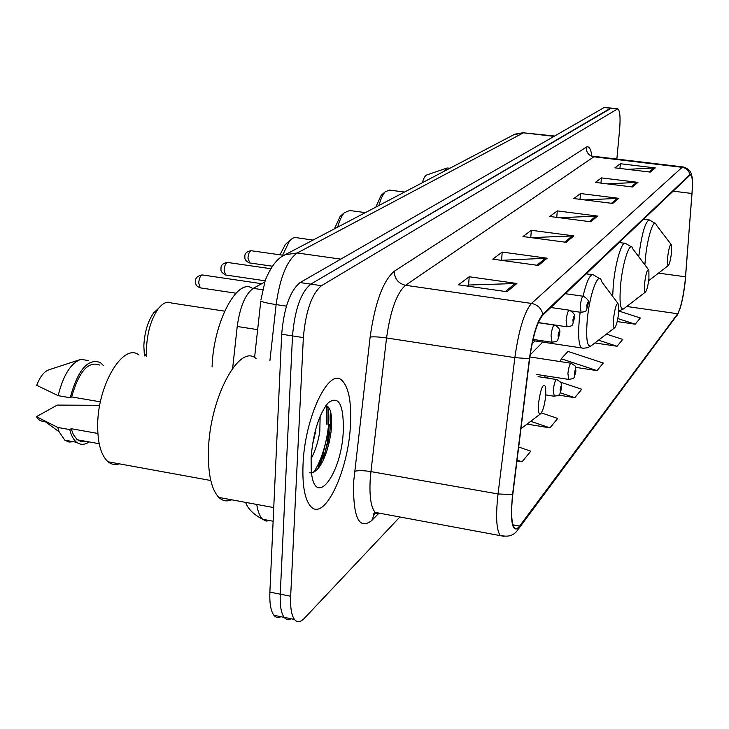 <?xml version="1.0" encoding="UTF-8"?>
<svg xmlns="http://www.w3.org/2000/svg" width="729" height="729" viewBox="0 0 729 729"><rect width="100%" height="100%" fill="white"/><g stroke="black" fill="none" stroke-linecap="round" stroke-linejoin="round"><path stroke-width="1.09" d="M232.651 368.209L237.217 326.474C239.978 306.754 245.327 294.042 253.255 288.356L264.645 282.123M326.874 424.305L326.401 405.78M317.771 468.975L322.318 454.222M611.03 108.038L604.168 107.518L300.102 282.56C290.087 290.78 283.946 308.002 281.686 334.228L269.876 592.103C269.457 603.393 270.805 611.121 273.922 615.294C275.872 617.654 278.205 618.128 280.911 616.707M617.381 108.749L610.519 108.22L310.764 284.119C300.886 292.375 294.798 309.643 292.502 335.914L280.246 594.171C279.808 605.48 281.121 613.207 284.182 617.372C286.096 619.741 288.392 620.206 291.062 618.775M350.476 424.56C351.533 402.034 348.735 387.372 342.101 380.593C329.253 366.505 304.768 416.87 303.036 464.337C302.234 485.332 304.722 499.283 310.518 506.199C324.232 522.766 348.617 470.624 350.476 424.56C351.533 402.034 348.735 387.372 342.101 380.593C329.253 366.505 304.768 416.87 303.036 464.337C302.234 485.332 304.722 499.283 310.518 506.199C324.232 522.766 348.617 470.624 350.476 424.56M685.123 281.285C683.182 297.496 680.695 308.321 677.678 313.743L519.613 526.065C517.472 528.908 515.667 529.372 514.191 527.468C511.339 522.62 510.874 511.603 512.815 494.399L529.655 358.604C532.817 336.388 537.173 321.917 542.74 315.21L689.825 175.279L690.828 174.987C692.395 176.427 692.796 182.587 692.021 193.486L685.123 281.285M685.233 281.139L692.532 185.704C692.632 176.956 691.748 173.247 689.898 174.577L542.823 314.208C537.118 321.079 532.644 335.905 529.409 358.695L512.56 494.572C509.963 522.921 512.287 533.737 519.54 527.021L677.606 314.409L680.23 308.13C682.399 300.685 684.066 291.691 685.233 281.139M329.353 424.725L327.385 442.248L323.457 459.635M611.412 108.083L310.764 284.119C300.886 292.375 294.798 309.643 292.502 335.914L280.246 594.171C279.808 605.48 281.121 613.207 284.182 617.372L273.922 615.294M616.852 159.068L619.595 129.771C620.579 117.497 619.969 110.507 617.764 108.785L321.471 285.686C311.72 293.978 305.679 311.283 303.355 337.6L290.661 596.249C290.206 607.567 291.472 615.312 294.48 619.468C297.177 622.721 300.476 622.338 304.376 618.301L399.939 516.925M538.467 265.447L492.749 259.15L502.208 252.07L547.142 258.203L538.467 265.447M506.992 291.737L458.432 284.802L469.203 276.747L516.879 283.481L506.992 291.737M612.706 203.455L573.805 198.543L580.512 193.531L618.839 198.334L612.706 203.455M632.435 186.979L595.374 182.414L601.434 177.894L637.966 182.359L632.435 186.979M650.25 172.099L614.875 167.834L620.37 163.733L655.262 167.916L650.25 172.099M566.178 242.31L522.975 236.542L531.359 230.282L573.851 235.895L566.178 242.31M590.754 221.78L549.821 216.477L557.293 210.891L597.598 216.076L590.754 221.78M516.961 460.938L522.064 461.803L530.794 451.187L518.693 447.014M575.582 367.334L597.042 370.624L603.266 363.051L567.982 351.414L561.239 358.768L560.455 361.62M594.9 342.949L617.08 346.257L622.712 339.413L606.428 334.11M617.199 321.571L635.223 324.186L640.335 317.972L618.803 311.028M527.021 424.114L549.967 427.868L557.712 418.446L541.355 412.896M558.551 395.1L574.798 397.679L581.724 389.25L560.519 382.16M557.293 210.891L556.737 217.379M559.535 217.734L597.598 216.076M531.359 230.282L530.758 237.581M531.113 237.636L573.851 235.895M620.37 163.733L619.923 168.445M627.396 169.347L655.262 167.916M601.434 177.894L600.951 183.107M607.211 183.872L637.966 182.359M580.512 193.531L580.002 199.327M584.731 199.919L618.839 198.334M469.203 276.747L468.583 285.221M467.444 286.087L468.838 285.021L516.879 283.481M502.208 252.07L501.588 260.053M501.233 260.317L547.142 258.203M549.201 378.378L544.654 376.857L543.998 377.567M574.798 397.679L560.328 392.813M597.042 370.624L561.239 358.768M617.08 346.257L598.509 340.188M635.223 324.186L617.837 318.573M549.967 427.868L530.721 421.307M522.064 461.803L517.071 460.072M450.021 168.189L447.087 168.016L426.72 174.978C425.107 175.643 423.631 178.231 422.301 182.733M447.087 168.016L443.688 171.515M667.646 257.146C667.126 263.051 667.363 265.839 668.356 265.511C669.605 263.816 670.634 259.588 671.445 252.835L671.427 244.889C670.161 243.732 668.894 247.824 667.646 257.146M404.559 192.046L389.404 190.096L385.149 191.845C382.761 194.534 380.693 199.09 378.943 205.487M382.433 194.187L381.149 195.29L375.809 207.136M644.591 283.28C644.072 289.522 644.372 292.438 645.511 292.028C646.933 290.151 648.081 285.586 648.938 278.35L648.883 270.167C647.416 268.637 645.985 273.001 644.591 283.28M365.384 212.604L349.665 210.517L344.334 212.722C341.737 215.72 339.504 220.532 337.645 227.166M341.883 214.836L340.188 216.313L334.429 228.851M613.536 318.482C613.007 325.161 613.417 328.241 614.757 327.731C616.442 325.581 617.745 320.56 618.666 312.659L618.566 304.248C616.816 302.098 615.139 306.845 613.536 318.482M312.996 240.096L295.263 237.508L292.739 238.146L289.595 240.798L282.624 255.186M287.745 242.411L285.285 244.561L279.991 254.813M158.804 308.103L153.628 312.914C147.759 321.434 144.497 332.46 143.832 345.983L144.451 355.925M224.641 311.146L171.452 303.009C167.233 300.959 162.786 302.954 158.102 308.996C151.158 319.111 147.276 332.224 146.483 348.325L146.72 356.299M538.485 403.538C537.993 411.202 538.676 414.637 540.544 413.835C542.959 411.001 544.709 404.814 545.775 395.273L545.656 386.899C543.141 382.57 540.754 388.12 538.485 403.538M252.179 288.201C237.116 277.64 213.342 322.491 212.075 366.942M256.116 358.604C239.467 342.767 209.496 398.007 208.439 450.804C207.929 474.014 211.41 489.56 218.873 497.433C222.673 501.014 226.938 501.807 231.676 499.802M139.02 355.041C123.602 342.193 97.686 384.465 97.677 425.189C97.631 443.314 101.094 455.516 108.074 461.785C111.473 464.519 115.246 465.202 119.374 463.844M320.149 416.223L319.803 431.34C318.354 441.318 315.429 450.54 311.037 458.997M315.83 430.666L312.222 446.121M343.304 430.575C343.751 404.495 338.739 395.218 328.278 402.736C318.947 414.227 313.215 432.507 311.101 457.575L311.237 470.105C314.117 510.829 341.837 474.315 343.304 430.575M309.625 472.802C315.949 473.422 321.689 466.113 326.856 450.896L329.426 441.455L331.048 431.869C332.588 415.494 330.838 406.773 325.808 405.725M99.663 365.038C88.309 360.809 78.969 371.444 71.642 396.922L100.411 401.87M79.461 359.807L49.171 369.721C44.25 371.298 40.104 376.501 36.732 385.322L58.174 395.665L70.184 397.733L71.642 396.922M88.601 360.582L80.892 359.342C70.759 363.142 63.186 375.253 58.174 395.665M103.545 365.685L100.31 362.523C87.927 358.076 77.875 369.813 70.184 397.733M97.859 433.454L71.187 428.707L73.374 434.593L76.91 439.359L80.755 441.455L85.557 441.282M99.618 405.916L95.918 405.278L57.208 405.096L36.45 416.669C38.528 420.214 41.161 421.672 44.36 421.043M71.187 428.707L69.738 429.572L57.782 427.449L59.131 431.796L64.808 440.17L68.991 442.056L73.565 441.747M57.782 427.449L36.45 416.669M69.738 429.572C71.223 435.596 73.529 439.842 76.645 442.303C80.436 445.091 84.619 444.972 89.202 441.938M327.166 406.044C332.306 417.954 325.298 456.609 313.342 472.501M330.155 410.145C331.485 418.637 330.729 429.363 327.877 442.303L325.189 451.953L317.962 468.756M262.577 289.741L253.255 288.356M257.647 329.645L237.217 326.474M604.168 107.518L616.88 108.922M269.876 592.103L290.661 596.249M281.686 334.228L303.355 337.6M300.102 282.56L321.471 285.686M554.651 136.022L523.431 132.806L554.031 136.378M256.754 504.441C257.866 511.658 259.834 516.606 262.677 519.276L266.076 521.071L269.885 520.634M513.581 134.838L523.431 132.806L297.259 252.981C287.007 260.262 279.972 277.476 276.136 304.594L286.442 306.144M254.567 357.611L260.8 301.041C262.914 302.161 268.026 303.346 276.136 304.594L269.894 360.809M282.497 256.189L285.112 254.731L297.259 252.981L340.789 259.132M524.443 132.496L514.792 134.2L285.112 254.731C277.631 257.856 271.024 266.34 265.301 280.182L260.918 299.883M677.678 313.743L626.721 306.49M378.132 514L371.735 520.515L374.396 514.091M512.56 494.572L498.044 493.961L370.943 471.599L370.168 480.274C369.357 496.832 371.034 507.539 375.198 512.405L374.66 512.797C372.637 514.938 372.774 515.148 375.071 513.426L376.173 512.578M371.735 520.515C359.033 530.357 352.982 517.617 353.592 482.279L370.122 337.062C375.007 302.69 383.062 280.747 394.271 271.234L586.162 147.212C588.859 145.7 590.763 148.552 591.857 155.769M503.958 536.316L375.198 512.405L377.923 513.963L380.994 513.462M542.823 314.208C541.264 308.258 537.492 304.667 531.505 303.437L682.153 167.324C686.308 168.071 688.896 170.495 689.898 174.577M529.409 358.695L514.847 357.638C518.82 329.736 524.379 311.666 531.505 303.437L405.524 285.276C396.749 293.076 390.425 310.645 386.552 337.964L370.943 471.599C363.343 470.415 357.875 470.342 354.549 471.381M682.845 166.923L595.502 156.525L593.88 156.808L682.153 167.324L683.41 166.987C688.158 168.481 690.892 171.215 691.602 175.206M519.54 527.021L517.745 529.928C513.79 535.706 507.858 537.464 499.976 535.195C496.303 529.108 495.656 515.367 498.044 493.961L514.847 357.638L386.552 337.964C378.889 336.889 373.412 336.579 370.122 337.062M518.693 528.662L677.606 314.409M586.162 147.212C586.207 152.479 588.786 155.678 593.88 156.808L405.524 285.276C398.28 283.49 394.526 278.806 394.271 271.234M519.613 526.065L512.988 524.871M530.156 354.85L542.777 342.111M685.533 276.81L658.497 273.12M692.021 193.486L673.122 191.162M589.442 221.616L596.176 216.012M611.467 203.3L617.49 198.279M631.25 186.834L636.681 182.314M649.12 171.962L654.041 167.87M564.793 242.128L572.356 235.832M537 265.247L545.565 258.13M505.434 291.509L515.193 283.39M671.017 244.343L656.218 224.86C653.986 216.868 647.388 237.053 645.393 258.494L644.892 264.873M655.107 223.284L649.421 219.967C645.365 221.151 641.812 233.398 638.741 256.717M648.336 269.438L632.89 248.972C630.385 239.34 622.703 261.401 620.616 284.911C619.267 302.216 620.27 310.199 623.614 308.877L645.511 292.028M631.451 246.876L625.509 243.358C621.983 240.351 615.258 262.795 613.326 284.592L612.661 296.348M617.8 303.218L601.625 281.594C598.764 269.356 589.406 294.069 587.2 320.55C585.87 339.085 587.173 347.523 591.11 345.856L614.757 327.731M580.147 312.222L579.245 320.222C578.015 335.759 578.744 344.99 581.432 347.915L582.89 348.18M599.639 278.615L593.433 274.851C590.235 273.685 586.754 280.811 583.018 296.211M320.323 465.503L326.829 437.637M328.114 424.515L327.932 408.677M568.775 379.445L567.909 373.503C568.757 366.833 569.868 363.425 571.235 363.27C577.778 367.89 574.552 364.6 575.901 370.897M575.792 371.425C575.673 368.537 575.254 369.02 574.534 372.874C574.652 375.754 575.063 375.271 575.792 371.425M554.24 396.266L553.275 390.206C554.158 383.217 555.343 379.672 556.819 379.563C563.453 384.292 560.2 380.93 561.612 387.381M561.485 387.974C561.348 385.012 560.902 385.532 560.154 389.514C560.291 392.475 560.738 391.956 561.485 387.974M283.863 255.36L251.541 250.776C249.655 250.794 248.452 253.236 247.942 258.093L249.81 262.959M581.086 312.367L580.238 306.162C581.04 299.756 582.088 296.466 583.4 296.266C587.847 298.863 589.424 301.442 588.103 303.993M586.79 305.67C586.891 308.631 587.292 308.221 588.002 304.43C587.902 301.469 587.501 301.879 586.79 305.67M270.669 268.691L227.958 262.513C225.926 262.495 224.641 265.019 224.104 270.085L225.534 274.979L226.127 275.07M567.062 326.82L566.123 320.478C566.962 313.789 568.082 310.363 569.486 310.208C574.042 312.951 575.655 315.584 574.324 318.126M572.921 319.949C573.049 322.983 573.477 322.546 574.215 318.619C574.097 315.575 573.668 316.022 572.921 319.949M261.757 283.709L202.844 275.024C200.657 274.951 199.281 277.567 198.716 282.87L200.211 287.855L200.903 287.964M552.081 342.275L551.033 335.796C551.908 328.788 553.101 325.225 554.623 325.116C558.915 327.339 560.574 330.046 559.599 333.235M558.095 335.212C558.25 338.329 558.706 337.855 559.48 333.791C559.334 330.665 558.879 331.139 558.095 335.212M245.646 502.39C247.833 508.833 253.51 514.464 262.677 519.276L273.12 521.235M678.17 313.488L677.095 315.402M294.48 619.468L284.182 617.372M375.071 513.426L375.954 512.542M532.079 343.86L535.022 340.944M668.356 265.511L648.655 280.711M643.625 219.229L648.728 219.885M381.149 195.29L385.149 191.845M618.803 310.982L623.614 308.877M619.14 242.52L624.589 243.24M340.188 216.313L344.334 212.722M532.781 340.607L583.492 348.234L587.72 347.687L591.11 345.856M586.207 273.849L592.112 274.669M285.285 244.561L289.595 240.798M144.06 352.927L146.52 356.262M540.544 413.835L520.962 428.725M153.628 312.914L158.102 308.996M218.873 497.433L273.739 507.584M108.074 461.785L210.781 480.511M77.484 439.833L99.19 443.724M43.494 420.414L59.131 431.796M64.808 440.17L76.645 442.303M326.856 450.896L325.189 451.953M329.435 441.455L327.877 442.303M529.874 356.946L570.843 363.206M536.435 374.405L568.383 379.372C576.466 378.415 573.249 377.804 575.864 371.307M538.093 376.647L556.364 379.49M545.802 394.918L553.785 396.184C561.959 395.282 558.815 394.881 561.576 387.855M272.291 266.203L249.3 262.887C245.992 261.246 244.525 259.305 244.908 257.055C244.379 253.728 246.438 251.605 251.086 250.694M571.39 310.955L580.749 312.313C588.75 311.319 585.578 310.417 588.075 304.339M565.339 293.705L583.063 296.22M265.092 280.793L225.534 274.979C221.953 272.901 220.459 270.915 221.042 269.028C220.595 265.438 222.719 263.233 227.43 262.422M538.294 322.582L566.679 326.756C574.798 325.863 571.736 324.915 574.297 318.518M550.823 307.51L569.094 310.153M235.968 293.213L200.211 287.855C196.83 286.579 195.299 284.565 195.627 281.795C195.099 278.141 197.295 275.844 202.234 274.915M533.054 339.413L551.625 342.202C559.836 341.391 556.865 340.589 559.562 333.682M538.248 322.701L554.168 325.043"/></g></svg>
